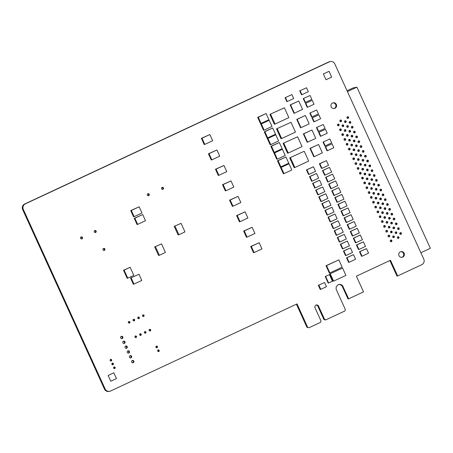 <?xml version="1.0" encoding="UTF-8"?>
<svg xmlns="http://www.w3.org/2000/svg" width="453" height="453" viewBox="0 0 453 453"><rect width="100%" height="100%" fill="white"/><g stroke="black" fill="none" stroke-linecap="round" stroke-linejoin="round"><path stroke-width="0.68" d="M372.292 188.137A0.878 0.861 -101.5 0 1 371.692 189.36A0.878 0.861 -101.5 0 1 370.735 188.861A0.878 0.861 -101.5 0 1 371.341 187.638A0.878 0.861 -101.5 0 1 372.292 188.137M371.018 187.78A0.878 0.861 -101.5 0 1 371.341 189.354M374.495 192.967A0.878 0.861 -101.5 0 1 373.889 194.19A0.878 0.861 -101.5 0 1 372.938 193.691A0.878 0.861 -101.5 0 1 373.544 192.468A0.878 0.861 -101.5 0 1 374.495 192.967M373.221 192.61A0.878 0.861 -101.5 0 1 373.544 194.184M376.698 197.797A0.878 0.861 -101.5 0 1 376.092 199.02A0.878 0.861 -101.5 0 1 375.141 198.522A0.878 0.861 -101.5 0 1 375.747 197.298A0.878 0.861 -101.5 0 1 376.698 197.797M375.424 197.44A0.878 0.861 -101.5 0 1 375.741 199.014M378.901 202.627A0.878 0.861 -101.5 0 1 378.295 203.85A0.878 0.861 -101.5 0 1 377.338 203.352A0.878 0.861 -101.5 0 1 377.944 202.129A0.878 0.861 -101.5 0 1 378.901 202.627M377.626 202.27A0.878 0.861 -101.5 0 1 377.944 203.844M381.098 207.457A0.878 0.861 -101.5 0 1 380.497 208.68A0.878 0.861 -101.5 0 1 379.54 208.182A0.878 0.861 -101.5 0 1 380.146 206.959A0.878 0.861 -101.5 0 1 381.098 207.457M379.824 207.1A0.878 0.861 -101.5 0 1 380.146 208.674M383.3 212.287A0.878 0.861 -101.5 0 1 382.694 213.51A0.878 0.861 -101.5 0 1 381.743 213.012A0.878 0.861 -101.5 0 1 382.349 211.789A0.878 0.861 -101.5 0 1 383.3 212.287M382.026 211.93A0.878 0.861 -101.5 0 1 382.349 213.505M385.503 217.117A0.878 0.861 -101.5 0 1 384.897 218.34A0.878 0.861 -101.5 0 1 383.946 217.842A0.878 0.861 -101.5 0 1 384.546 216.619A0.878 0.861 -101.5 0 1 385.503 217.117M384.229 216.761A0.878 0.861 -101.5 0 1 384.546 218.335M387.7 221.947A0.878 0.861 -101.5 0 1 387.1 223.17A0.878 0.861 -101.5 0 1 386.143 222.672A0.878 0.861 -101.5 0 1 386.749 221.449A0.878 0.861 -101.5 0 1 387.7 221.947M386.432 221.591A0.878 0.861 -101.5 0 1 386.749 223.165M347.842 143.907A0.878 0.861 -101.5 0 1 347.241 145.13A0.878 0.861 -101.5 0 1 346.285 144.632A0.878 0.861 -101.5 0 1 346.89 143.408A0.878 0.861 -101.5 0 1 347.842 143.907M346.568 143.55A0.878 0.861 -101.5 0 1 346.89 145.124M345.645 139.077A0.878 0.861 -101.5 0 1 345.039 140.3A0.878 0.861 -101.5 0 1 344.087 139.801A0.878 0.861 -101.5 0 1 344.688 138.578A0.878 0.861 -101.5 0 1 345.645 139.077M344.371 138.72A0.878 0.861 -101.5 0 1 344.688 140.294M343.442 134.247A0.878 0.861 -101.5 0 1 342.836 135.47A0.878 0.861 -101.5 0 1 341.885 134.971A0.878 0.861 -101.5 0 1 342.491 133.748A0.878 0.861 -101.5 0 1 343.442 134.247M342.168 133.89A0.878 0.861 -101.5 0 1 342.485 135.464M341.239 129.416A0.878 0.861 -101.5 0 1 340.633 130.64A0.878 0.861 -101.5 0 1 339.682 130.141A0.878 0.861 -101.5 0 1 340.288 128.918A0.878 0.861 -101.5 0 1 341.239 129.416M339.965 129.06A0.878 0.861 -101.5 0 1 340.288 130.634M389.903 226.777A0.878 0.861 -101.5 0 1 389.297 228.001A0.878 0.861 -101.5 0 1 388.346 227.502A0.878 0.861 -101.5 0 1 388.951 226.279A0.878 0.861 -101.5 0 1 389.903 226.777M388.629 226.421A0.878 0.861 -101.5 0 1 388.951 227.995M392.105 231.608A0.878 0.861 -101.5 0 1 391.5 232.831A0.878 0.861 -101.5 0 1 390.548 232.332A0.878 0.861 -101.5 0 1 391.154 231.109A0.878 0.861 -101.5 0 1 392.105 231.608M390.831 231.251A0.878 0.861 -101.5 0 1 391.154 232.825M394.308 236.438A0.878 0.861 -101.5 0 1 393.702 237.661A0.878 0.861 -101.5 0 1 392.751 237.162A0.878 0.861 -101.5 0 1 393.351 235.939A0.878 0.861 -101.5 0 1 394.308 236.438M393.034 236.081A0.878 0.861 -101.5 0 1 393.351 237.655M339.037 124.586A0.878 0.861 -101.5 0 1 338.436 125.809A0.878 0.861 -101.5 0 1 337.479 125.311A0.878 0.861 -101.5 0 1 338.085 124.088A0.878 0.861 -101.5 0 1 339.037 124.586M337.762 124.23A0.878 0.861 -101.5 0 1 338.085 125.804M352.485 144.666A0.878 0.861 -101.5 0 1 351.879 145.889A0.878 0.861 -101.5 0 1 350.928 145.396A0.878 0.861 -101.5 0 1 351.528 144.173A0.878 0.861 -101.5 0 1 352.485 144.666M351.211 144.309A0.878 0.861 -101.5 0 1 351.528 145.889M350.282 139.835A0.878 0.861 -101.5 0 1 349.676 141.059A0.878 0.861 -101.5 0 1 348.725 140.566A0.878 0.861 -101.5 0 1 349.331 139.343A0.878 0.861 -101.5 0 1 350.282 139.835M349.008 139.479A0.878 0.861 -101.5 0 1 349.331 141.059M348.08 135.005A0.878 0.861 -101.5 0 1 347.479 136.228A0.878 0.861 -101.5 0 1 346.522 135.736A0.878 0.861 -101.5 0 1 347.128 134.513A0.878 0.861 -101.5 0 1 348.08 135.005M346.805 134.649A0.878 0.861 -101.5 0 1 347.128 136.228M345.882 130.175A0.878 0.861 -101.5 0 1 345.277 131.398A0.878 0.861 -101.5 0 1 344.325 130.906A0.878 0.861 -101.5 0 1 344.926 129.683A0.878 0.861 -101.5 0 1 345.882 130.175M344.608 129.818A0.878 0.861 -101.5 0 1 344.926 131.398M343.68 125.345A0.878 0.861 -101.5 0 1 343.074 126.568A0.878 0.861 -101.5 0 1 342.123 126.076A0.878 0.861 -101.5 0 1 342.728 124.852A0.878 0.861 -101.5 0 1 343.68 125.345M342.406 124.988A0.878 0.861 -101.5 0 1 342.723 126.568M341.477 120.515A0.878 0.861 -101.5 0 1 340.871 121.738A0.878 0.861 -101.5 0 1 339.92 121.245A0.878 0.861 -101.5 0 1 340.526 120.022A0.878 0.861 -101.5 0 1 341.477 120.515M340.203 120.158A0.878 0.861 -101.5 0 1 340.526 121.738M398.946 237.196A0.878 0.861 -101.5 0 1 398.34 238.42A0.878 0.861 -101.5 0 1 397.389 237.927A0.878 0.861 -101.5 0 1 397.994 236.704A0.878 0.861 -101.5 0 1 398.946 237.196M397.672 236.84A0.878 0.861 -101.5 0 1 397.994 238.42M396.743 232.366A0.878 0.861 -101.5 0 1 396.143 233.589A0.878 0.861 -101.5 0 1 395.186 233.097A0.878 0.861 -101.5 0 1 395.792 231.874A0.878 0.861 -101.5 0 1 396.743 232.366M395.475 232.01A0.878 0.861 -101.5 0 1 395.792 233.589M354.688 149.496A0.878 0.861 -101.5 0 1 354.082 150.719A0.878 0.861 -101.5 0 1 353.125 150.226A0.878 0.861 -101.5 0 1 353.731 149.003A0.878 0.861 -101.5 0 1 354.688 149.496M353.414 149.139A0.878 0.861 -101.5 0 1 353.731 150.719M356.885 154.326A0.878 0.861 -101.5 0 1 356.285 155.549A0.878 0.861 -101.5 0 1 355.328 155.056A0.878 0.861 -101.5 0 1 355.933 153.833A0.878 0.861 -101.5 0 1 356.885 154.326M355.611 153.969A0.878 0.861 -101.5 0 1 355.933 155.549M359.087 159.156A0.878 0.861 -101.5 0 1 358.482 160.379A0.878 0.861 -101.5 0 1 357.53 159.886A0.878 0.861 -101.5 0 1 358.136 158.663A0.878 0.861 -101.5 0 1 359.087 159.156M357.813 158.799A0.878 0.861 -101.5 0 1 358.136 160.373M361.29 163.986A0.878 0.861 -101.5 0 1 360.684 165.209A0.878 0.861 -101.5 0 1 359.733 164.716A0.878 0.861 -101.5 0 1 360.333 163.493A0.878 0.861 -101.5 0 1 361.29 163.986M360.016 163.629A0.878 0.861 -101.5 0 1 360.333 165.203M363.487 168.816A0.878 0.861 -101.5 0 1 362.887 170.039A0.878 0.861 -101.5 0 1 361.93 169.547A0.878 0.861 -101.5 0 1 362.536 168.323A0.878 0.861 -101.5 0 1 363.487 168.816M362.219 168.459A0.878 0.861 -101.5 0 1 362.536 170.034M365.69 173.646A0.878 0.861 -101.5 0 1 365.084 174.869A0.878 0.861 -101.5 0 1 364.133 174.371A0.878 0.861 -101.5 0 1 364.739 173.154A0.878 0.861 -101.5 0 1 365.69 173.646M364.416 173.289A0.878 0.861 -101.5 0 1 364.739 174.864M367.893 178.476A0.878 0.861 -101.5 0 1 367.287 179.699A0.878 0.861 -101.5 0 1 366.335 179.201A0.878 0.861 -101.5 0 1 366.941 177.978A0.878 0.861 -101.5 0 1 367.893 178.476M366.619 178.12A0.878 0.861 -101.5 0 1 366.936 179.694M370.095 183.306A0.878 0.861 -101.5 0 1 369.489 184.53A0.878 0.861 -101.5 0 1 368.538 184.031A0.878 0.861 -101.5 0 1 369.138 182.808A0.878 0.861 -101.5 0 1 370.095 183.306M368.821 182.95A0.878 0.861 -101.5 0 1 369.138 184.524M145.934 332.015A0.849 0.832 -101.5 0 1 145.345 333.204A0.849 0.832 -101.5 0 1 144.422 332.723A0.849 0.832 -101.5 0 1 145.011 331.534A0.849 0.832 -101.5 0 1 145.934 332.015M144.688 331.675A0.849 0.832 -101.5 0 1 145 333.198M150.651 329.812A0.849 0.832 -101.5 0 1 150.068 330.996A0.849 0.832 -101.5 0 1 149.145 330.514A0.849 0.832 -101.5 0 1 149.728 329.331A0.849 0.832 -101.5 0 1 150.651 329.812M149.411 329.473A0.849 0.832 -101.5 0 1 149.716 330.99M336.33 104.445A2.894 2.837 -101.5 0 1 334.331 108.488A2.894 2.837 -101.5 0 1 331.183 106.851A2.894 2.837 -101.5 0 1 333.182 102.808A2.894 2.837 -101.5 0 1 336.33 104.445M332.853 102.899A2.894 2.837 -101.5 0 1 333.997 108.533M404.144 253.244A2.894 2.837 -101.5 0 1 402.145 257.287A2.894 2.837 -101.5 0 1 398.997 255.651A2.894 2.837 -101.5 0 1 400.996 251.608A2.894 2.837 -101.5 0 1 404.144 253.244M400.662 251.698A2.894 2.837 -101.5 0 1 401.805 257.332M391.868 240.503A0.878 0.861 -101.5 0 1 391.262 241.726A0.878 0.861 -101.5 0 1 390.31 241.234A0.878 0.861 -101.5 0 1 390.916 240.011A0.878 0.861 -101.5 0 1 391.868 240.503M390.594 240.147A0.878 0.861 -101.5 0 1 390.911 241.726M389.665 235.673A0.878 0.861 -101.5 0 1 389.059 236.896A0.878 0.861 -101.5 0 1 388.108 236.404A0.878 0.861 -101.5 0 1 388.714 235.181A0.878 0.861 -101.5 0 1 389.665 235.673M388.391 235.317A0.878 0.861 -101.5 0 1 388.714 236.896M387.462 230.843A0.878 0.861 -101.5 0 1 386.862 232.066A0.878 0.861 -101.5 0 1 385.905 231.574A0.878 0.861 -101.5 0 1 386.511 230.351A0.878 0.861 -101.5 0 1 387.462 230.843M386.194 230.486A0.878 0.861 -101.5 0 1 386.511 232.066M385.265 226.013A0.878 0.861 -101.5 0 1 384.659 227.236A0.878 0.861 -101.5 0 1 383.708 226.743A0.878 0.861 -101.5 0 1 384.308 225.52A0.878 0.861 -101.5 0 1 385.265 226.013M383.991 225.656A0.878 0.861 -101.5 0 1 384.308 227.236M113.397 363.617A0.849 0.832 -101.5 0 1 112.808 364.807A0.849 0.832 -101.5 0 1 111.885 364.325A0.849 0.832 -101.5 0 1 112.469 363.136A0.849 0.832 -101.5 0 1 113.397 363.617M112.151 363.278A0.849 0.832 -101.5 0 1 112.457 364.801M115.13 367.423A0.849 0.832 -101.5 0 1 114.541 368.606A0.849 0.832 -101.5 0 1 113.618 368.13A0.849 0.832 -101.5 0 1 114.207 366.941A0.849 0.832 -101.5 0 1 115.13 367.423M113.884 367.083A0.849 0.832 -101.5 0 1 114.19 368.6M144.048 315.322A0.849 0.832 -101.5 0 1 143.465 316.505A0.849 0.832 -101.5 0 1 142.542 316.024A0.849 0.832 -101.5 0 1 143.125 314.841A0.849 0.832 -101.5 0 1 144.048 315.322M142.808 314.982A0.849 0.832 -101.5 0 1 143.114 316.5M139.331 317.525A0.849 0.832 -101.5 0 1 138.743 318.714A0.849 0.832 -101.5 0 1 137.82 318.233A0.849 0.832 -101.5 0 1 138.408 317.043A0.849 0.832 -101.5 0 1 139.331 317.525M138.086 317.185A0.849 0.832 -101.5 0 1 138.392 318.708M134.609 319.733A0.849 0.832 -101.5 0 1 134.026 320.917A0.849 0.832 -101.5 0 1 133.097 320.435A0.849 0.832 -101.5 0 1 133.686 319.252A0.849 0.832 -101.5 0 1 134.609 319.733M133.369 319.393A0.849 0.832 -101.5 0 1 133.675 320.911M129.892 321.936A0.849 0.832 -101.5 0 1 129.303 323.119A0.849 0.832 -101.5 0 1 128.38 322.644A0.849 0.832 -101.5 0 1 128.969 321.454A0.849 0.832 -101.5 0 1 129.892 321.936M128.646 321.596A0.849 0.832 -101.5 0 1 128.952 323.114M136.495 336.426A0.849 0.832 -101.5 0 1 135.906 337.61A0.849 0.832 -101.5 0 1 134.983 337.134A0.849 0.832 -101.5 0 1 135.572 335.945A0.849 0.832 -101.5 0 1 136.495 336.426M135.249 336.086A0.849 0.832 -101.5 0 1 135.56 337.604M141.211 334.223A0.849 0.832 -101.5 0 1 140.628 335.407A0.849 0.832 -101.5 0 1 139.705 334.926A0.849 0.832 -101.5 0 1 140.288 333.742A0.849 0.832 -101.5 0 1 141.211 334.223M139.971 333.884A0.849 0.832 -101.5 0 1 140.277 335.401M383.062 221.183A0.878 0.861 -101.5 0 1 382.457 222.406A0.878 0.861 -101.5 0 1 381.505 221.913A0.878 0.861 -101.5 0 1 382.111 220.69A0.878 0.861 -101.5 0 1 383.062 221.183M381.788 220.826A0.878 0.861 -101.5 0 1 382.111 222.406M380.86 216.353A0.878 0.861 -101.5 0 1 380.26 217.576A0.878 0.861 -101.5 0 1 379.303 217.083A0.878 0.861 -101.5 0 1 379.908 215.86A0.878 0.861 -101.5 0 1 380.86 216.353M379.586 215.996A0.878 0.861 -101.5 0 1 379.908 217.576M378.663 211.523A0.878 0.861 -101.5 0 1 378.057 212.746A0.878 0.861 -101.5 0 1 377.1 212.253A0.878 0.861 -101.5 0 1 377.706 211.03A0.878 0.861 -101.5 0 1 378.663 211.523M377.389 211.166A0.878 0.861 -101.5 0 1 377.706 212.746M376.46 206.693A0.878 0.861 -101.5 0 1 375.854 207.916A0.878 0.861 -101.5 0 1 374.903 207.423A0.878 0.861 -101.5 0 1 375.503 206.2A0.878 0.861 -101.5 0 1 376.46 206.693M375.186 206.336A0.878 0.861 -101.5 0 1 375.503 207.916M374.257 201.862A0.878 0.861 -101.5 0 1 373.651 203.086A0.878 0.861 -101.5 0 1 372.7 202.593A0.878 0.861 -101.5 0 1 373.306 201.37A0.878 0.861 -101.5 0 1 374.257 201.862M372.983 201.506A0.878 0.861 -101.5 0 1 373.306 203.086M372.055 197.032A0.878 0.861 -101.5 0 1 371.454 198.255A0.878 0.861 -101.5 0 1 370.497 197.763A0.878 0.861 -101.5 0 1 371.103 196.54A0.878 0.861 -101.5 0 1 372.055 197.032M370.781 196.676A0.878 0.861 -101.5 0 1 371.103 198.255M369.858 192.202A0.878 0.861 -101.5 0 1 369.252 193.425A0.878 0.861 -101.5 0 1 368.3 192.933A0.878 0.861 -101.5 0 1 368.901 191.71A0.878 0.861 -101.5 0 1 369.858 192.202M368.583 191.851A0.878 0.861 -101.5 0 1 368.901 193.425M367.655 187.378A0.878 0.861 -101.5 0 1 367.049 188.595A0.878 0.861 -101.5 0 1 366.098 188.103A0.878 0.861 -101.5 0 1 366.704 186.879A0.878 0.861 -101.5 0 1 367.655 187.378M366.381 187.021A0.878 0.861 -101.5 0 1 366.698 188.595M365.452 182.548A0.878 0.861 -101.5 0 1 364.846 183.771A0.878 0.861 -101.5 0 1 363.895 183.272A0.878 0.861 -101.5 0 1 364.501 182.049A0.878 0.861 -101.5 0 1 365.452 182.548M364.178 182.191A0.878 0.861 -101.5 0 1 364.501 183.765M363.249 177.718A0.878 0.861 -101.5 0 1 362.649 178.941A0.878 0.861 -101.5 0 1 361.692 178.442A0.878 0.861 -101.5 0 1 362.298 177.219A0.878 0.861 -101.5 0 1 363.249 177.718M361.981 177.361A0.878 0.861 -101.5 0 1 362.298 178.935M361.052 172.887A0.878 0.861 -101.5 0 1 360.446 174.111A0.878 0.861 -101.5 0 1 359.495 173.612A0.878 0.861 -101.5 0 1 360.095 172.389A0.878 0.861 -101.5 0 1 361.052 172.887M359.778 172.531A0.878 0.861 -101.5 0 1 360.095 174.105M358.85 168.057A0.878 0.861 -101.5 0 1 358.244 169.28A0.878 0.861 -101.5 0 1 357.292 168.782A0.878 0.861 -101.5 0 1 357.898 167.559A0.878 0.861 -101.5 0 1 358.85 168.057M357.576 167.701A0.878 0.861 -101.5 0 1 357.898 169.275M356.647 163.227A0.878 0.861 -101.5 0 1 356.041 164.45A0.878 0.861 -101.5 0 1 355.09 163.952A0.878 0.861 -101.5 0 1 355.696 162.729A0.878 0.861 -101.5 0 1 356.647 163.227M355.373 162.87A0.878 0.861 -101.5 0 1 355.696 164.445M354.444 158.397A0.878 0.861 -101.5 0 1 353.844 159.62A0.878 0.861 -101.5 0 1 352.887 159.122A0.878 0.861 -101.5 0 1 353.493 157.899A0.878 0.861 -101.5 0 1 354.444 158.397M353.176 158.04A0.878 0.861 -101.5 0 1 353.493 159.615M352.247 153.567A0.878 0.861 -101.5 0 1 351.641 154.79A0.878 0.861 -101.5 0 1 350.69 154.292A0.878 0.861 -101.5 0 1 351.29 153.069A0.878 0.861 -101.5 0 1 352.247 153.567M350.973 153.21A0.878 0.861 -101.5 0 1 351.29 154.784M350.044 148.737A0.878 0.861 -101.5 0 1 349.439 149.96A0.878 0.861 -101.5 0 1 348.487 149.462A0.878 0.861 -101.5 0 1 349.093 148.239A0.878 0.861 -101.5 0 1 350.044 148.737M348.77 148.38A0.878 0.861 -101.5 0 1 349.093 149.954M163.465 187.916A1.036 1.014 -101.5 0 1 162.752 189.36A1.036 1.014 -101.5 0 1 161.625 188.771A1.036 1.014 -101.5 0 1 162.338 187.327A1.036 1.014 -101.5 0 1 163.465 187.916M162.015 187.457A1.036 1.014 -101.5 0 1 162.406 189.365M157.446 346.596A0.849 0.832 -101.5 0 1 156.857 347.779A0.849 0.832 -101.5 0 1 155.934 347.298A0.849 0.832 -101.5 0 1 156.517 346.115A0.849 0.832 -101.5 0 1 157.446 346.596M156.2 346.256A0.849 0.832 -101.5 0 1 156.506 347.774M159.179 350.395A0.849 0.832 -101.5 0 1 158.59 351.585A0.849 0.832 -101.5 0 1 157.667 351.103A0.849 0.832 -101.5 0 1 158.25 349.92A0.849 0.832 -101.5 0 1 159.179 350.395M157.933 350.061A0.849 0.832 -101.5 0 1 158.239 351.579M122.803 336.964A1.195 1.172 -101.5 0 1 121.976 338.634A1.195 1.172 -101.5 0 1 120.679 337.955A1.195 1.172 -101.5 0 1 121.5 336.29A1.195 1.172 -101.5 0 1 122.803 336.964M121.178 336.409A1.195 1.172 -101.5 0 1 121.631 338.651M104.858 248.98A1.036 1.014 -101.5 0 1 104.139 250.424A1.036 1.014 -101.5 0 1 103.018 249.835A1.036 1.014 -101.5 0 1 103.731 248.391A1.036 1.014 -101.5 0 1 104.858 248.98M103.409 248.521A1.036 1.014 -101.5 0 1 103.794 250.43M82.44 237.48A1.036 1.014 -101.5 0 1 81.727 238.924A1.036 1.014 -101.5 0 1 80.6 238.34A1.036 1.014 -101.5 0 1 81.314 236.891A1.036 1.014 -101.5 0 1 82.44 237.48M80.991 237.021A1.036 1.014 -101.5 0 1 81.381 238.935M96.132 231.087A1.036 1.014 -101.5 0 1 95.413 232.531A1.036 1.014 -101.5 0 1 94.286 231.947A1.036 1.014 -101.5 0 1 95.005 230.498A1.036 1.014 -101.5 0 1 96.132 231.087M94.683 230.628A1.036 1.014 -101.5 0 1 95.068 232.542M149.196 194.286A1.036 1.014 -101.5 0 1 148.482 195.73A1.036 1.014 -101.5 0 1 147.355 195.147A1.036 1.014 -101.5 0 1 148.069 193.703A1.036 1.014 -101.5 0 1 149.196 194.286M147.746 193.827A1.036 1.014 -101.5 0 1 148.137 195.741M125 341.794A1.195 1.172 -101.5 0 1 124.179 343.465A1.195 1.172 -101.5 0 1 122.876 342.785A1.195 1.172 -101.5 0 1 123.703 341.12A1.195 1.172 -101.5 0 1 125 341.794M123.38 341.239A1.195 1.172 -101.5 0 1 123.833 343.482M127.202 346.624A1.195 1.172 -101.5 0 1 126.376 348.295A1.195 1.172 -101.5 0 1 125.079 347.615A1.195 1.172 -101.5 0 1 125.906 345.95A1.195 1.172 -101.5 0 1 127.202 346.624M125.577 346.069A1.195 1.172 -101.5 0 1 126.036 348.312M129.405 351.454A1.195 1.172 -101.5 0 1 128.578 353.125A1.195 1.172 -101.5 0 1 127.282 352.445A1.195 1.172 -101.5 0 1 128.103 350.781A1.195 1.172 -101.5 0 1 129.405 351.454M127.78 350.899A1.195 1.172 -101.5 0 1 128.233 353.142M131.608 356.285A1.195 1.172 -101.5 0 1 130.781 357.955A1.195 1.172 -101.5 0 1 129.479 357.275A1.195 1.172 -101.5 0 1 130.305 355.611A1.195 1.172 -101.5 0 1 131.608 356.285M129.983 355.73A1.195 1.172 -101.5 0 1 130.436 357.966M133.805 361.115A1.195 1.172 -101.5 0 1 132.984 362.779A1.195 1.172 -101.5 0 1 131.681 362.106A1.195 1.172 -101.5 0 1 132.508 360.441A1.195 1.172 -101.5 0 1 133.805 361.115M132.18 360.56A1.195 1.172 -101.5 0 1 132.638 362.796M348.555 117.208A0.878 0.861 -101.5 0 1 347.955 118.431A0.878 0.861 -101.5 0 1 346.998 117.939A0.878 0.861 -101.5 0 1 347.604 116.715A0.878 0.861 -101.5 0 1 348.555 117.208M347.287 116.851A0.878 0.861 -101.5 0 1 347.604 118.431M350.758 122.038A0.878 0.861 -101.5 0 1 350.152 123.261A0.878 0.861 -101.5 0 1 349.201 122.769A0.878 0.861 -101.5 0 1 349.807 121.546A0.878 0.861 -101.5 0 1 350.758 122.038M349.484 121.681A0.878 0.861 -101.5 0 1 349.807 123.261M352.961 126.868A0.878 0.861 -101.5 0 1 352.355 128.091A0.878 0.861 -101.5 0 1 351.403 127.599A0.878 0.861 -101.5 0 1 352.009 126.376A0.878 0.861 -101.5 0 1 352.961 126.868M351.687 126.512A0.878 0.861 -101.5 0 1 352.004 128.091M355.163 131.698A0.878 0.861 -101.5 0 1 354.557 132.922A0.878 0.861 -101.5 0 1 353.606 132.429A0.878 0.861 -101.5 0 1 354.206 131.206A0.878 0.861 -101.5 0 1 355.163 131.698M353.889 131.342A0.878 0.861 -101.5 0 1 354.206 132.922M357.36 136.529A0.878 0.861 -101.5 0 1 356.76 137.752A0.878 0.861 -101.5 0 1 355.803 137.259A0.878 0.861 -101.5 0 1 356.409 136.036A0.878 0.861 -101.5 0 1 357.36 136.529M356.086 136.172A0.878 0.861 -101.5 0 1 356.409 137.752M359.563 141.359A0.878 0.861 -101.5 0 1 358.957 142.582A0.878 0.861 -101.5 0 1 358.006 142.089A0.878 0.861 -101.5 0 1 358.612 140.866A0.878 0.861 -101.5 0 1 359.563 141.359M358.289 141.002A0.878 0.861 -101.5 0 1 358.612 142.576M361.766 146.189A0.878 0.861 -101.5 0 1 361.16 147.412A0.878 0.861 -101.5 0 1 360.209 146.919A0.878 0.861 -101.5 0 1 360.809 145.696A0.878 0.861 -101.5 0 1 361.766 146.189M360.492 145.832A0.878 0.861 -101.5 0 1 360.809 147.406M363.969 151.019A0.878 0.861 -101.5 0 1 363.363 152.242A0.878 0.861 -101.5 0 1 362.406 151.749A0.878 0.861 -101.5 0 1 363.012 150.526A0.878 0.861 -101.5 0 1 363.969 151.019M362.694 150.662A0.878 0.861 -101.5 0 1 363.012 152.236M366.166 155.849A0.878 0.861 -101.5 0 1 365.56 157.072A0.878 0.861 -101.5 0 1 364.608 156.574A0.878 0.861 -101.5 0 1 365.214 155.356A0.878 0.861 -101.5 0 1 366.166 155.849M364.892 155.492A0.878 0.861 -101.5 0 1 365.214 157.066M368.368 160.679A0.878 0.861 -101.5 0 1 367.762 161.902A0.878 0.861 -101.5 0 1 366.811 161.404A0.878 0.861 -101.5 0 1 367.417 160.181A0.878 0.861 -101.5 0 1 368.368 160.679M367.094 160.322A0.878 0.861 -101.5 0 1 367.417 161.897M370.571 165.509A0.878 0.861 -101.5 0 1 369.965 166.732A0.878 0.861 -101.5 0 1 369.014 166.234A0.878 0.861 -101.5 0 1 369.614 165.011A0.878 0.861 -101.5 0 1 370.571 165.509M369.297 165.152A0.878 0.861 -101.5 0 1 369.614 166.727M372.768 170.339A0.878 0.861 -101.5 0 1 372.168 171.562A0.878 0.861 -101.5 0 1 371.211 171.064A0.878 0.861 -101.5 0 1 371.817 169.841A0.878 0.861 -101.5 0 1 372.768 170.339M371.5 169.983A0.878 0.861 -101.5 0 1 371.817 171.557M374.971 175.169A0.878 0.861 -101.5 0 1 374.365 176.393A0.878 0.861 -101.5 0 1 373.414 175.894A0.878 0.861 -101.5 0 1 374.019 174.671A0.878 0.861 -101.5 0 1 374.971 175.169M373.697 174.813A0.878 0.861 -101.5 0 1 374.019 176.387M377.173 180A0.878 0.861 -101.5 0 1 376.568 181.223A0.878 0.861 -101.5 0 1 375.616 180.724A0.878 0.861 -101.5 0 1 376.222 179.501A0.878 0.861 -101.5 0 1 377.173 180M375.899 179.643A0.878 0.861 -101.5 0 1 376.216 181.217M379.376 184.83A0.878 0.861 -101.5 0 1 378.77 186.053A0.878 0.861 -101.5 0 1 377.819 185.554A0.878 0.861 -101.5 0 1 378.419 184.331A0.878 0.861 -101.5 0 1 379.376 184.83M378.102 184.473A0.878 0.861 -101.5 0 1 378.419 186.047M381.573 189.66A0.878 0.861 -101.5 0 1 380.973 190.883A0.878 0.861 -101.5 0 1 380.016 190.385A0.878 0.861 -101.5 0 1 380.622 189.161A0.878 0.861 -101.5 0 1 381.573 189.66M380.299 189.303A0.878 0.861 -101.5 0 1 380.622 190.877M394.546 227.536A0.878 0.861 -101.5 0 1 393.94 228.759A0.878 0.861 -101.5 0 1 392.989 228.267A0.878 0.861 -101.5 0 1 393.589 227.044A0.878 0.861 -101.5 0 1 394.546 227.536M393.272 227.18A0.878 0.861 -101.5 0 1 393.589 228.759M392.343 222.706A0.878 0.861 -101.5 0 1 391.737 223.929A0.878 0.861 -101.5 0 1 390.786 223.437A0.878 0.861 -101.5 0 1 391.392 222.213A0.878 0.861 -101.5 0 1 392.343 222.706M391.069 222.349A0.878 0.861 -101.5 0 1 391.392 223.929M390.141 217.876A0.878 0.861 -101.5 0 1 389.535 219.099A0.878 0.861 -101.5 0 1 388.583 218.606A0.878 0.861 -101.5 0 1 389.189 217.383A0.878 0.861 -101.5 0 1 390.141 217.876M388.867 217.519A0.878 0.861 -101.5 0 1 389.189 219.099M387.944 213.046A0.878 0.861 -101.5 0 1 387.338 214.269A0.878 0.861 -101.5 0 1 386.381 213.776A0.878 0.861 -101.5 0 1 386.987 212.553A0.878 0.861 -101.5 0 1 387.944 213.046M386.669 212.689A0.878 0.861 -101.5 0 1 386.987 214.269M385.741 208.216A0.878 0.861 -101.5 0 1 385.135 209.439A0.878 0.861 -101.5 0 1 384.184 208.946A0.878 0.861 -101.5 0 1 384.784 207.723A0.878 0.861 -101.5 0 1 385.741 208.216M384.467 207.859A0.878 0.861 -101.5 0 1 384.784 209.439M383.538 203.386A0.878 0.861 -101.5 0 1 382.932 204.609A0.878 0.861 -101.5 0 1 381.981 204.116A0.878 0.861 -101.5 0 1 382.587 202.893A0.878 0.861 -101.5 0 1 383.538 203.386M382.264 203.029A0.878 0.861 -101.5 0 1 382.587 204.609M381.335 198.556A0.878 0.861 -101.5 0 1 380.735 199.779A0.878 0.861 -101.5 0 1 379.778 199.286A0.878 0.861 -101.5 0 1 380.384 198.063A0.878 0.861 -101.5 0 1 381.335 198.556M380.061 198.199A0.878 0.861 -101.5 0 1 380.384 199.779M379.138 193.725A0.878 0.861 -101.5 0 1 378.532 194.949A0.878 0.861 -101.5 0 1 377.581 194.456A0.878 0.861 -101.5 0 1 378.181 193.233A0.878 0.861 -101.5 0 1 379.138 193.725M377.864 193.369A0.878 0.861 -101.5 0 1 378.181 194.949M376.936 188.895A0.878 0.861 -101.5 0 1 376.33 190.118A0.878 0.861 -101.5 0 1 375.378 189.626A0.878 0.861 -101.5 0 1 375.984 188.403A0.878 0.861 -101.5 0 1 376.936 188.895M375.662 188.539A0.878 0.861 -101.5 0 1 375.979 190.118M374.733 184.065A0.878 0.861 -101.5 0 1 374.127 185.288A0.878 0.861 -101.5 0 1 373.176 184.796A0.878 0.861 -101.5 0 1 373.782 183.573A0.878 0.861 -101.5 0 1 374.733 184.065M373.459 183.708A0.878 0.861 -101.5 0 1 373.782 185.288M372.53 179.235A0.878 0.861 -101.5 0 1 371.93 180.458A0.878 0.861 -101.5 0 1 370.973 179.966A0.878 0.861 -101.5 0 1 371.579 178.742A0.878 0.861 -101.5 0 1 372.53 179.235M371.262 178.878A0.878 0.861 -101.5 0 1 371.579 180.458M370.333 174.405A0.878 0.861 -101.5 0 1 369.727 175.628A0.878 0.861 -101.5 0 1 368.776 175.135A0.878 0.861 -101.5 0 1 369.376 173.912A0.878 0.861 -101.5 0 1 370.333 174.405M369.059 174.054A0.878 0.861 -101.5 0 1 369.376 175.628M368.13 169.575A0.878 0.861 -101.5 0 1 367.525 170.798A0.878 0.861 -101.5 0 1 366.573 170.305A0.878 0.861 -101.5 0 1 367.179 169.082A0.878 0.861 -101.5 0 1 368.13 169.575M366.856 169.224A0.878 0.861 -101.5 0 1 367.179 170.798M365.928 164.75A0.878 0.861 -101.5 0 1 365.322 165.974A0.878 0.861 -101.5 0 1 364.371 165.475A0.878 0.861 -101.5 0 1 364.976 164.252A0.878 0.861 -101.5 0 1 365.928 164.75M364.654 164.394A0.878 0.861 -101.5 0 1 364.976 165.968M363.725 159.92A0.878 0.861 -101.5 0 1 363.125 161.143A0.878 0.861 -101.5 0 1 362.168 160.645A0.878 0.861 -101.5 0 1 362.774 159.422A0.878 0.861 -101.5 0 1 363.725 159.92M362.457 159.564A0.878 0.861 -101.5 0 1 362.774 161.138M361.528 155.09A0.878 0.861 -101.5 0 1 360.922 156.313A0.878 0.861 -101.5 0 1 359.971 155.815A0.878 0.861 -101.5 0 1 360.571 154.592A0.878 0.861 -101.5 0 1 361.528 155.09M360.254 154.733A0.878 0.861 -101.5 0 1 360.571 156.308M383.776 194.49A0.878 0.861 -101.5 0 1 383.17 195.713A0.878 0.861 -101.5 0 1 382.219 195.215A0.878 0.861 -101.5 0 1 382.825 193.992A0.878 0.861 -101.5 0 1 383.776 194.49M382.502 194.133A0.878 0.861 -101.5 0 1 382.825 195.707M385.979 199.32A0.878 0.861 -101.5 0 1 385.373 200.543A0.878 0.861 -101.5 0 1 384.421 200.045A0.878 0.861 -101.5 0 1 385.022 198.822A0.878 0.861 -101.5 0 1 385.979 199.32M384.705 198.963A0.878 0.861 -101.5 0 1 385.022 200.537M388.181 204.15A0.878 0.861 -101.5 0 1 387.575 205.373A0.878 0.861 -101.5 0 1 386.619 204.875A0.878 0.861 -101.5 0 1 387.224 203.652A0.878 0.861 -101.5 0 1 388.181 204.15M386.907 203.793A0.878 0.861 -101.5 0 1 387.224 205.368M390.378 208.98A0.878 0.861 -101.5 0 1 389.778 210.203A0.878 0.861 -101.5 0 1 388.821 209.705A0.878 0.861 -101.5 0 1 389.427 208.482A0.878 0.861 -101.5 0 1 390.378 208.98M389.104 208.623A0.878 0.861 -101.5 0 1 389.427 210.198M392.581 213.81A0.878 0.861 -101.5 0 1 391.975 215.033A0.878 0.861 -101.5 0 1 391.024 214.535A0.878 0.861 -101.5 0 1 391.63 213.312A0.878 0.861 -101.5 0 1 392.581 213.81M391.307 213.454A0.878 0.861 -101.5 0 1 391.63 215.028M394.784 218.64A0.878 0.861 -101.5 0 1 394.178 219.864A0.878 0.861 -101.5 0 1 393.227 219.365A0.878 0.861 -101.5 0 1 393.827 218.142A0.878 0.861 -101.5 0 1 394.784 218.64M393.51 218.284A0.878 0.861 -101.5 0 1 393.827 219.858M396.981 223.471A0.878 0.861 -101.5 0 1 396.381 224.694A0.878 0.861 -101.5 0 1 395.424 224.195A0.878 0.861 -101.5 0 1 396.03 222.972A0.878 0.861 -101.5 0 1 396.981 223.471M395.712 223.114A0.878 0.861 -101.5 0 1 396.03 224.688M399.184 228.301A0.878 0.861 -101.5 0 1 398.578 229.524A0.878 0.861 -101.5 0 1 397.626 229.025A0.878 0.861 -101.5 0 1 398.232 227.802A0.878 0.861 -101.5 0 1 399.184 228.301M397.91 227.944A0.878 0.861 -101.5 0 1 398.232 229.518M359.325 150.26A0.878 0.861 -101.5 0 1 358.719 151.483A0.878 0.861 -101.5 0 1 357.768 150.985A0.878 0.861 -101.5 0 1 358.374 149.762A0.878 0.861 -101.5 0 1 359.325 150.26M358.051 149.903A0.878 0.861 -101.5 0 1 358.374 151.478M357.123 145.43A0.878 0.861 -101.5 0 1 356.522 146.653A0.878 0.861 -101.5 0 1 355.565 146.155A0.878 0.861 -101.5 0 1 356.171 144.932A0.878 0.861 -101.5 0 1 357.123 145.43M355.848 145.073A0.878 0.861 -101.5 0 1 356.171 146.647M354.925 140.6A0.878 0.861 -101.5 0 1 354.32 141.823A0.878 0.861 -101.5 0 1 353.363 141.325A0.878 0.861 -101.5 0 1 353.969 140.102A0.878 0.861 -101.5 0 1 354.925 140.6M353.651 140.243A0.878 0.861 -101.5 0 1 353.969 141.817M352.723 135.77A0.878 0.861 -101.5 0 1 352.117 136.993A0.878 0.861 -101.5 0 1 351.166 136.495A0.878 0.861 -101.5 0 1 351.771 135.271A0.878 0.861 -101.5 0 1 352.723 135.77M351.449 135.413A0.878 0.861 -101.5 0 1 351.766 136.987M401.386 233.131A0.878 0.861 -101.5 0 1 400.78 234.354A0.878 0.861 -101.5 0 1 399.829 233.856A0.878 0.861 -101.5 0 1 400.435 232.632A0.878 0.861 -101.5 0 1 401.386 233.131M400.112 232.774A0.878 0.861 -101.5 0 1 400.435 234.348M346.12 121.279A0.878 0.861 -101.5 0 1 345.514 122.503A0.878 0.861 -101.5 0 1 344.563 122.004A0.878 0.861 -101.5 0 1 345.163 120.781A0.878 0.861 -101.5 0 1 346.12 121.279M344.846 120.923A0.878 0.861 -101.5 0 1 345.163 122.497M348.317 126.11A0.878 0.861 -101.5 0 1 347.717 127.333A0.878 0.861 -101.5 0 1 346.76 126.834A0.878 0.861 -101.5 0 1 347.366 125.611A0.878 0.861 -101.5 0 1 348.317 126.11M347.043 125.753A0.878 0.861 -101.5 0 1 347.366 127.327M350.52 130.94A0.878 0.861 -101.5 0 1 349.914 132.163A0.878 0.861 -101.5 0 1 348.963 131.664A0.878 0.861 -101.5 0 1 349.569 130.441A0.878 0.861 -101.5 0 1 350.52 130.94M349.246 130.583A0.878 0.861 -101.5 0 1 349.569 132.157M111.665 359.818A0.849 0.832 -101.5 0 1 111.076 361.001A0.849 0.832 -101.5 0 1 110.153 360.52A0.849 0.832 -101.5 0 1 110.736 359.337A0.849 0.832 -101.5 0 1 111.665 359.818M110.419 359.478A0.849 0.832 -101.5 0 1 110.725 360.996M307.644 327.213L297.026 303.918L110.583 391.013A4.185 4.1 -101.5 0 1 105.13 388.946L23.318 209.428A4.185 4.1 -101.5 0 1 25.3 203.89L329.371 61.851A4.185 4.1 -101.5 0 1 334.818 63.918L423.781 259.122A4.185 4.1 -101.5 0 1 421.8 264.665L397.643 275.945L390.492 260.26L356.398 276.188L363.544 291.874L348.68 298.821L342.587 285.758L340.373 284.433L337.853 284.863L336.205 286.851L336.109 289.144L345.367 309.592L344.869 310.979L325.917 319.835L324.552 319.314L318.391 305.826L317.332 305.022L316.018 305.079L314.971 306.126L314.937 307.627L321.024 320.962L320.526 322.349L309.008 327.729L306.975 327.349L296.426 304.201M109.677 391.313L109.009 391.449A4.185 4.1 -101.5 0 1 104.462 389.082L22.65 209.563A4.185 4.1 -101.5 0 1 24.632 204.026L328.702 61.987A4.185 4.1 -101.5 0 1 329.603 61.687L330.271 61.551M389.891 260.543L396.975 276.081L397.643 275.945M343.114 286.602L342.445 286.738L348.012 298.957L348.68 298.821M342.445 286.738L342.292 286.443L342.961 286.307M342.292 286.443L342.117 286.16L342.785 286.024M342.117 286.16L341.919 285.894L342.587 285.758M341.919 285.894L341.698 285.645L342.366 285.509M341.698 285.645L341.454 285.418L342.128 285.282M341.454 285.418L341.2 285.214L341.868 285.079M341.2 285.214L340.922 285.033L341.59 284.897M340.922 285.033L340.633 284.875L341.302 284.739M340.633 284.875L341.001 284.609M340.333 284.744L340.69 284.507M340.022 284.643L340.373 284.433M339.699 284.569L340.05 284.388M339.376 284.524L339.722 284.371M339.054 284.507L339.393 284.382M324.552 319.314L323.884 319.45L325.248 319.971L325.917 319.835M323.884 319.45L317.944 306.426L318.618 306.29M317.944 306.426L318.555 306.126M317.887 306.262L318.482 305.973M317.808 306.109L318.391 305.826M317.723 305.962L318.289 305.69M317.621 305.826L318.182 305.56M317.513 305.696L318.063 305.441M317.389 305.577L317.927 305.333M317.259 305.469L317.791 305.237M317.123 305.373L317.644 305.152M316.975 305.288L317.491 305.084M316.823 305.214L317.332 305.022M316.664 305.158L317.168 304.982M316.5 305.118L317.004 304.954M316.336 305.09L316.84 304.937M316.092 305.05L316.67 304.937M306.975 327.349L309.008 327.729M306.455 169.898L308.538 174.473L308.997 174.377L315.531 171.325L313.448 166.755L306.455 169.898L306.913 169.807L308.997 174.377M313.448 166.755L306.913 169.807M347.168 224.694L349.252 229.269L349.71 229.173L356.245 226.121L354.161 221.551L347.168 224.694L347.627 224.603L349.71 229.173M354.161 221.551L347.627 224.603M334.189 230.758L336.273 235.328L336.732 235.237L343.266 232.185L341.183 227.61L334.189 230.758L334.648 230.668L336.732 235.237M341.183 227.61L334.648 230.668M350.248 231.46L352.332 236.03L352.791 235.934L359.331 232.882L357.247 228.312L350.248 231.46L350.707 231.364L352.791 235.934M357.247 228.312L350.707 231.364M337.27 237.519L339.354 242.095L339.812 241.998L346.347 238.946L344.269 234.377L337.27 237.519L337.728 237.429L339.812 241.998M344.269 234.377L337.728 237.429M356.415 244.982L358.499 249.552L358.957 249.461L365.492 246.409L363.408 241.834L356.415 244.982L356.873 244.892L358.957 249.461M363.408 241.834L356.873 244.892M343.436 251.047L345.52 255.617L345.973 255.526L352.513 252.468L350.429 247.899L343.436 251.047L343.895 250.951L345.973 255.526M350.429 247.899L343.895 250.951M359.495 251.743L361.579 256.313L362.038 256.222L368.572 253.17L366.488 248.601L359.495 251.743L359.954 251.653L362.038 256.222M366.488 248.601L359.954 251.653M346.517 257.808L348.6 262.378L349.059 262.287L355.594 259.235L353.51 254.66L346.517 257.808L346.975 257.712L349.059 262.287M353.51 254.66L346.975 257.712M347.043 90.742L352.966 87.973L356.919 87.174L430.35 248.306L420.871 252.734M347.44 91.602L356.919 87.174M297.604 136.778L283.097 143.369L287.564 153.171L288.284 153.029L302.072 146.585L297.604 136.778L283.097 143.369M283.81 143.222L288.284 153.029M304.206 151.268L289.699 157.859L294.167 167.661L294.886 167.519L308.674 161.075L304.206 151.268L289.699 157.859M290.418 157.712L294.886 167.519M284.399 107.797L269.886 114.388L274.354 124.19L275.073 124.048L288.867 117.604L284.399 107.797L269.886 114.388M270.605 114.241L275.073 124.048M291.002 122.287L276.489 128.879L280.962 138.68L281.675 138.539L295.469 132.095L291.002 122.287L276.489 128.879M277.208 128.731L281.675 138.539M316.664 109.988L309.824 113.074L311.607 116.987L312.032 116.897L318.448 113.901L316.664 109.988L309.824 113.074M310.248 112.984L312.032 116.897M318.867 114.819L312.026 117.905L313.81 121.817L314.229 121.727L320.65 118.731L318.867 114.819L312.026 117.905M312.451 117.814L314.229 121.727M310.062 95.498L303.221 98.584L305.005 102.497L305.43 102.406L311.845 99.411L310.062 95.498L303.221 98.584M303.646 98.494L305.43 102.406M312.264 100.328L305.424 103.414L307.202 107.327L307.627 107.236L314.048 104.241L312.264 100.328L305.424 103.414M305.843 103.324L307.627 107.236M329.45 274.637L325.203 276.511L328.193 283.08L328.618 282.995L332.445 281.211L329.45 274.637L325.203 276.511M325.628 276.426L328.618 282.995M323.272 124.479L316.426 127.565L318.21 131.478L318.635 131.387L325.05 128.392L323.272 124.479L316.426 127.565M316.851 127.474L318.635 131.387M325.469 129.309L318.629 132.395L320.413 136.308L320.837 136.217L327.253 133.222L325.469 129.309L318.629 132.395M319.054 132.304L320.837 136.217M306.539 87.769L299.699 90.855L301.483 94.768L301.908 94.683L308.323 91.682L306.539 87.769L299.699 90.855M300.124 90.77L301.908 94.683M291.908 94.603L285.067 97.689L286.851 101.602L287.276 101.517L293.691 98.516L291.908 94.603L285.067 97.689M285.492 97.605L287.276 101.517M329.875 138.969L323.029 142.055L324.812 145.968L325.237 145.877L331.658 142.882L329.875 138.969L323.029 142.055M323.453 141.965L325.237 145.877M332.077 143.799L325.231 146.885L327.015 150.792L327.44 150.707L333.855 147.712L332.077 143.799L325.231 146.885M325.656 146.795L327.44 150.707M342.593 268.085L329.756 273.946L333.08 281.239L333.601 281.132L345.916 275.379L342.593 268.085L329.756 273.946M330.277 273.839L333.601 281.132M326.013 265.735L329.337 273.029L329.858 272.921L342.179 267.168L338.855 259.875L326.013 265.735L326.534 265.628L329.858 272.921M338.855 259.875L326.534 265.628M110.781 381.245L116.449 378.595L113.805 372.802L108.137 375.446L110.781 381.245L108.137 375.446M113.805 372.802L108.142 375.446M326.018 79.762L331.681 77.118L329.042 71.319L323.374 73.964L326.013 79.762L323.374 73.964L329.042 71.319M340.322 244.241L342.451 248.907L342.91 248.816L349.461 245.753L347.332 241.087L340.322 244.241L340.781 244.144L342.91 248.816M347.332 241.087L340.781 244.144M353.3 238.176L355.429 242.842L355.888 242.751L362.44 239.688L360.316 235.022L353.3 238.176L353.759 238.085L355.888 242.751M360.316 235.022L353.759 238.085M331.081 223.952L333.204 228.618L333.663 228.527L340.214 225.464L338.091 220.798L331.081 223.952L331.534 223.861L333.663 228.527M338.091 220.798L331.534 223.861M344.059 217.887L346.183 222.559L346.641 222.463L353.193 219.405L351.069 214.733L344.059 217.887L344.512 217.797L346.641 222.463M351.069 214.733L344.512 217.797M327.995 217.191L330.124 221.857L330.582 221.766L337.134 218.703L335.005 214.037L327.995 217.191L328.453 217.1L330.582 221.766M335.005 214.037L328.453 217.1M340.973 211.126L343.102 215.792L343.561 215.702L350.112 212.638L347.989 207.972L340.973 211.126L341.432 211.036L343.561 215.702M347.989 207.972L341.432 211.036M324.914 210.43L327.043 215.096L327.496 215.005L334.054 211.942L331.924 207.276L324.914 210.43L325.373 210.334L327.496 215.005M331.924 207.276L325.373 210.334M337.893 204.365L340.022 209.031L340.48 208.941L347.032 205.877L344.903 201.211L337.893 204.365L338.351 204.275L340.48 208.941M344.903 201.211L338.351 204.275M321.834 203.669L323.957 208.335L324.416 208.238L330.973 205.181L328.844 200.515L321.834 203.669L322.293 203.573L324.416 208.238M328.844 200.515L322.293 203.573M334.812 197.604L336.941 202.27L337.394 202.18L343.952 199.116L341.822 194.45L334.812 197.604L335.271 197.514L337.394 202.18M341.822 194.45L335.271 197.514M318.753 196.902L320.877 201.574L321.336 201.477L327.887 198.42L325.764 193.748L318.753 196.902L319.206 196.812L321.336 201.477M325.764 193.748L319.206 196.812M331.732 190.843L333.855 195.509L334.314 195.413L340.871 192.355L338.742 187.689L331.732 190.843L332.191 190.747L334.314 195.413M338.742 187.689L332.191 190.747M315.667 190.141L317.796 194.807L318.255 194.716L324.807 191.653L322.683 186.987L315.667 190.141L316.126 190.05L318.255 194.716M322.683 186.987L316.126 190.05M328.651 184.082L330.775 188.748L331.234 188.652L337.785 185.594L335.662 180.923L328.651 184.082L329.105 183.986L331.234 188.652M335.662 180.923L329.105 183.986M312.587 183.38L314.716 188.046L315.175 187.955L321.726 184.892L319.597 180.226L312.587 183.38L313.046 183.289L315.175 187.955M319.597 180.226L313.046 183.289M325.565 177.316L327.695 181.987L328.153 181.891L334.705 178.827L332.581 174.162L325.565 177.316L326.024 177.225L328.153 181.891M332.581 174.162L326.024 177.225M309.507 176.619L311.636 181.285L312.089 181.194L318.646 178.131L316.517 173.465L309.507 176.619L309.965 176.528L312.089 181.194M316.517 173.465L309.965 176.528M322.485 170.554L324.614 175.22L325.067 175.13L331.624 172.066L329.495 167.4L322.485 170.554L322.944 170.464L325.067 175.13M329.495 167.4L322.944 170.464M319.405 163.793L321.528 168.459L321.987 168.369L328.544 165.305L326.415 160.639L319.405 163.793L319.863 163.703L321.987 168.369M326.415 160.639L319.863 163.703M300.99 127.684L309.161 123.867L305.35 115.498L296.76 119.405L300.571 127.769L300.99 127.684L297.174 119.32L296.76 119.405M305.35 115.498L297.174 119.32M294.388 113.193L302.559 109.377L298.748 101.008L290.158 104.915L293.969 113.278L294.388 113.193L290.571 104.83L290.158 104.915M298.748 101.008L290.571 104.83M314.195 156.664L322.372 152.848L318.555 144.479L309.965 148.386L313.782 156.749L314.195 156.664L310.384 148.301L309.965 148.386M318.555 144.479L310.384 148.301M307.593 142.174L315.769 138.358L311.953 129.988L303.363 133.895L307.174 142.259L307.593 142.174L303.782 133.811L303.363 133.895M311.953 129.988L303.782 133.811M139.003 274.252L130.538 278.046L133.358 284.229L133.963 284.11L141.823 280.441L139.003 274.252L130.538 278.046M131.144 277.921L133.963 284.11M123.505 270.248L127.168 278.289L127.774 278.165L133.822 275.339L130.153 267.298L123.505 270.248L124.105 270.124L127.774 278.165M130.153 267.298L124.105 270.124M134.133 216.659L141.993 212.989L139.173 206.8L130.713 210.594L133.533 216.783L134.133 216.659L131.313 210.469L130.713 210.594M139.173 206.8L131.313 210.469M137.655 224.388L145.515 220.713L142.695 214.529L134.235 218.323L137.055 224.507L137.655 224.388L134.835 218.199L134.235 218.323M142.695 214.529L134.835 218.199M232.989 206.217L240.849 202.548L238.029 196.359L229.563 200.152L232.383 206.341L232.989 206.217L230.169 200.028L229.563 200.152M238.029 196.359L230.169 200.028M267.672 137.876L275.532 134.201L272.712 128.018L264.252 131.806L267.072 137.995L267.672 137.876L264.852 131.687L264.252 131.806M272.712 128.018L264.852 131.687M225.945 190.758L233.805 187.089L230.985 180.9L222.519 184.694L225.339 190.883L225.945 190.758L223.125 184.569L222.519 184.694M230.985 180.9L223.125 184.569M270.758 144.637L278.618 140.968L275.798 134.779L267.332 138.573L270.152 144.762L270.758 144.637L267.938 138.448L267.332 138.573M275.798 134.779L267.938 138.448M218.901 175.305L226.76 171.63L223.941 165.447L215.475 169.241L218.295 175.424L218.901 175.305L216.081 169.116L215.475 169.241M223.941 165.447L216.081 169.116M261.07 123.386L268.929 119.711L266.109 113.527L257.649 117.321L260.469 123.505L261.07 123.386L258.25 117.197L257.649 117.321M266.109 113.527L258.25 117.197M211.857 159.847L219.716 156.177L216.896 149.988L208.431 153.782L211.257 159.971L211.857 159.847L209.037 153.658L208.431 153.782M216.896 149.988L209.037 153.658M264.15 130.147L272.01 126.478L269.19 120.288L260.73 124.082L263.55 130.271L264.15 130.147L261.33 123.958L260.73 124.082M269.19 120.288L261.33 123.958M204.813 144.394L212.672 140.719L209.852 134.53L201.392 138.324L204.212 144.513L204.813 144.394L201.993 138.205L201.392 138.324M209.852 134.53L201.993 138.205M280.883 166.857L288.742 163.182L285.922 156.993L277.457 160.787L280.277 166.976L280.883 166.857L278.063 160.668L277.457 160.787M285.922 156.993L278.063 160.668M254.122 252.587L261.981 248.912L259.161 242.723L250.696 246.517L253.516 252.706L254.122 252.587L251.302 246.398L250.696 246.517M259.161 242.723L251.302 246.398M283.963 173.618L291.823 169.949L289.003 163.76L280.537 167.553L283.363 173.737L283.963 173.618L281.143 167.429L280.537 167.553M289.003 163.76L281.143 167.429M247.078 237.129L254.937 233.459L252.117 227.27L243.652 231.064L246.472 237.253L247.078 237.129L244.258 230.939L243.652 231.064M252.117 227.27L244.258 230.939M274.28 152.367L282.14 148.692L279.314 142.508L270.854 146.296L273.674 152.485L274.28 152.367L271.46 146.177L270.854 146.296M279.314 142.508L271.46 146.177M240.033 221.67L247.893 218.001L245.073 211.811L236.608 215.605L239.427 221.794L240.033 221.67L237.213 215.486L236.608 215.605M245.073 211.811L237.213 215.486M277.361 159.128L285.22 155.458L282.4 149.269L273.935 153.063L276.755 159.246L277.361 159.128L274.541 152.938L273.935 153.063M282.4 149.269L274.541 152.938M324.597 282.508L318.323 285.288L320.22 289.444L320.781 289.331L326.488 286.664L324.597 282.508L318.323 285.288M318.889 285.175L320.781 289.331M181.07 223.346L174.19 226.341L178.091 234.892L178.924 234.722L184.966 231.896L181.07 223.346L174.19 226.341M175.022 226.172L178.924 234.722M161.528 243.901L154.649 246.896L158.55 255.447L159.377 255.277L165.424 252.451L161.528 243.901L154.649 246.896M155.481 246.726L159.377 255.277M104.462 389.082L105.13 388.946M22.65 209.563L23.318 209.428M24.632 204.026L25.3 203.89M328.702 61.987L329.371 61.851"/></g></svg>
